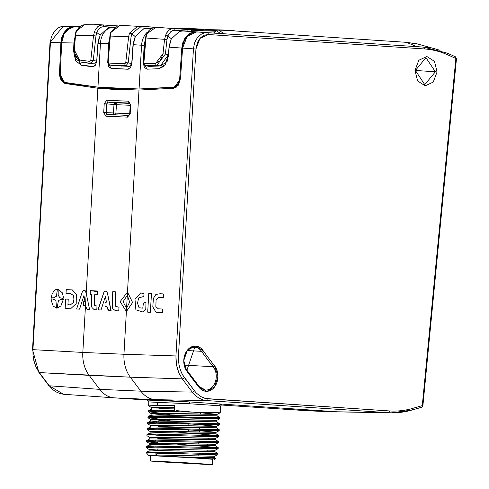 <?xml version="1.0" encoding="UTF-8"?>
<svg xmlns="http://www.w3.org/2000/svg" width="489" height="489" viewBox="0 0 489 489"><rect width="100%" height="100%" fill="white"/><g stroke="black" fill="none" stroke-linecap="round" stroke-linejoin="round"><path stroke-width="0.73" d="M205.918 29.652L216.939 30.135L205.918 29.652A2.848 2.145 92.5 0 0 204.867 29.994A2.848 2.145 -87.5 0 1 205.918 29.652L205.508 29.621L205.918 29.652M227.012 30.422L205.508 29.621A2.848 2.787 -92.4 0 0 205.301 29.621A2.848 2.787 87.6 0 1 205.508 29.621L227.006 30.422M217.03 30.086L215.515 30.018L217.03 30.086M224.384 30.251L229.427 30.379L224.384 30.251M217.367 30.012L209.989 29.719L217.367 30.012M218.846 29.878L223.259 30.067L218.846 29.878M183.179 28.539L191.615 28.729L183.179 28.539M188.467 28.827L200.313 29.04L188.467 28.827M187.587 28.704L180.209 28.405L187.587 28.704M202.232 29.095L175.013 28.276L202.232 29.095A2.848 2.145 -87.5 0 1 202.275 29.095A2.848 2.145 92.5 0 0 202.232 29.095L202.642 29.126A2.848 2.787 87.6 0 1 204.371 29.811A2.848 2.787 -92.4 0 0 202.642 29.126L189.665 28.924L189.738 29.346L189.665 28.924L175.013 28.276L189.469 28.533A2.848 2.145 -87.5 0 1 189.512 28.533A2.848 2.145 92.5 0 0 189.469 28.533L202.232 29.095M214.677 29.927L211.315 29.798L214.677 29.927M219.512 29.921L221.395 30.043L219.512 29.921M173.833 28.484L174.817 28.276A2.848 2.787 87.6 0 1 175.013 28.276A2.848 2.787 -92.4 0 0 174.805 28.276L189.512 28.533A2.848 2.145 92.5 0 1 189.561 28.533M202.324 29.095A2.848 2.145 -87.5 0 1 202.55 29.132A2.848 2.145 92.5 0 0 202.275 29.095L189.512 28.533M174.555 28.533A2.848 2.145 -87.5 0 1 175.423 28.313A2.848 2.145 92.5 0 0 174.555 28.533M187.11 29.23A2.848 2.145 -87.5 0 1 188.186 28.869A2.848 2.145 92.5 0 0 187.11 29.23M234.573 30.929A2.848 2.787 -92.4 0 0 233.137 30.471A2.848 2.787 87.6 0 1 234.573 30.929M232.819 30.44A2.848 2.145 -87.5 0 1 233.045 30.471A2.848 2.145 92.5 0 0 232.77 30.44A2.848 2.145 92.5 0 0 232.727 30.434A2.848 2.145 -87.5 0 1 232.77 30.44L234.659 30.935M220.056 29.878A2.848 2.145 92.5 0 0 220.007 29.878A2.848 2.145 92.5 0 0 219.964 29.872A2.848 2.145 -87.5 0 1 220.007 29.878L232.77 30.44M215.172 30.422L216.529 30.44L215.172 30.422M239.965 31.29L238.253 31.174L240.111 31.259A2.848 2.145 -87.5 0 1 240.154 31.259L241.169 31.369M83.411 62.537L94.536 63.986L96.706 61.137L93.265 60.514L95.966 35.954L93.509 35.697L94.481 31.761L96.865 32.531L98.228 29.701L99.695 28.099L101.431 27.054L103.98 26.644A1.797 1.18 -86.2 0 0 102.922 24.957A1.797 1.18 -86.2 0 0 102.879 24.957L100.373 25.257L97.714 26.742L95.587 29.297L94.481 31.761L95.581 29.309L97.69 26.761L99.64 25.532L102.501 24.939M97.934 43.16L99.029 38.014L97.934 43.16L96.706 61.137L97.934 43.16M83.313 62.513L79.896 61.865M102.879 24.957A1.797 1.18 93.8 0 1 102.922 24.957A1.797 1.18 93.8 0 1 103.98 26.644L111.859 27.17L103.332 26.638L100.826 27.335L98.228 29.701L96.865 32.531L94.481 31.761L93.509 35.697L75.514 35.397L95.966 35.954L93.265 60.514L90.978 63.344L94.536 63.986L96.706 61.137L90.801 60.251L89.884 61.382A1.797 1.381 96.5 0 0 90.978 63.344L93.265 60.514L90.801 60.251L93.509 35.697L90.801 60.251L89.884 61.382L79.475 60.043L74.304 49.902L73.882 49.939L74.304 49.902L75.514 35.397L75.092 35.434L75.514 35.397L76.425 31.253L78.326 28.166L80.153 26.394L82.207 25.208L85.11 24.658M74.414 50.061L73.882 49.939L74.053 54.035L75.092 57.39L76.29 59.365L80.379 61.975M80.544 61.999L94.536 63.986L80.544 61.999A1.797 1.381 -81.9 0 1 79.475 60.043A1.797 1.381 98.1 0 0 80.544 61.999L90.978 63.344A1.797 1.381 -83.5 0 1 89.884 61.382L79.475 60.043L75.465 56.767L74.304 49.902L75.514 35.397L76.425 31.253L75.997 31.363L80.129 26.412L82.885 24.97L85.441 24.67M96.865 32.531L100.104 35.214L96.846 32.519L95.966 35.954L96.846 32.519M116.853 25.886L102.953 24.963M199.121 387.422A1.198 0.593 -38.6 0 0 199.28 386.646A1.198 0.593 141.4 0 1 199.121 387.422A14.688 11.088 92.5 0 0 214.812 386.616A14.688 11.088 92.5 0 0 214.592 365.864A1.198 0.593 141.4 0 1 213.167 366.707A13.49 10.183 -87.5 0 1 215.667 380.79A13.49 10.183 -87.5 0 1 206.988 390.002A13.49 10.183 -87.5 0 0 215.667 380.79A13.49 10.183 -87.5 0 0 213.167 366.707A1.198 0.593 -38.6 0 0 214.592 365.864A401.591 303.052 -87.5 0 1 203.021 350.521A14.688 11.088 92.5 0 0 187.348 350.197A14.688 11.088 92.5 0 0 186.706 370.955A430.968 325.222 92.5 0 0 199.121 387.422A430.968 325.222 -87.5 0 1 186.706 370.955A1.198 0.568 -35.5 0 0 186.902 370.234A1.198 0.568 144.5 0 1 186.706 370.955L183.778 360.509L187.348 350.197L195.313 346.059L203.021 350.521A1.198 0.568 144.5 0 1 201.566 351.322A1.198 0.568 -35.5 0 0 203.021 350.521A401.591 303.052 92.5 0 0 214.592 365.864L217.947 376.072L214.812 386.616L207.012 391.316L199.121 387.422M193.375 347.276A13.49 10.183 -87.5 0 1 201.566 351.322A13.49 10.183 -87.5 0 0 193.375 347.276A13.49 10.183 -87.5 0 0 184.604 356.035A13.49 10.183 -87.5 0 0 186.578 370.087A1.198 0.568 144.5 0 1 186.902 370.234L194.769 347.233M198.962 386.506A1.198 0.593 141.4 0 1 199.28 386.646L186.896 370.228M201.566 351.322A402.789 303.956 92.5 0 0 213.167 366.707A402.789 303.956 -87.5 0 1 201.566 351.322L187.77 350.576L201.566 351.322M415.381 70.459L425.931 57.659L435.399 71.81L424.745 84.615L415.381 70.459L414.972 70.428L437.093 71.901L414.972 70.428L415.381 70.459L425.931 57.659L435.399 71.81L424.745 84.615M214.188 33.099L220.741 33.564L216.26 30.709L214.188 33.099L216.26 30.709L220.741 33.564L224.384 33.82L218.131 29.829L216.26 30.709L218.131 29.829L396.108 41.638L218.131 29.829L224.384 33.82L196.615 31.926L193.723 32.158L189.598 34.077L186.126 37.665L184.371 40.795L183.173 44.328L182.593 48.099L193.436 48.863L194.481 43.283L195.93 39.927L197.892 37.06L201.59 33.992L204.378 32.916L207.263 32.677L196.615 31.926L214.188 33.099M94.689 24.811L95.954 24.456L94.689 24.811M455.173 56.724A1.797 1.131 114.2 0 1 455.442 56.791A1.797 1.131 114.2 0 1 455.87 58.478L422.282 405.613L422.893 405.736L422.282 405.613A1.797 1.143 73.9 0 1 421.597 407.288A1.797 1.143 73.9 0 1 421.384 407.319A1.797 1.143 -106.1 0 0 421.616 407.282A1.797 1.143 -106.1 0 0 422.282 405.613L412.63 408.394A1.797 1.143 73.9 0 1 411.964 410.069A1.797 1.143 73.9 0 1 411.732 410.1A1.797 1.143 -106.1 0 0 411.964 410.069A1.797 1.143 -106.1 0 0 412.63 408.394A116.125 87.635 -87.5 0 1 389.409 410.937A1.797 1.18 93.8 0 1 388.15 412.685A117.922 88.992 92.5 0 0 391.463 412.82A117.922 88.992 -87.5 0 1 388.15 412.685A1.797 1.18 -86.2 0 0 389.409 410.937L208.021 398.828L204.763 398.272L200.618 396.512L195.997 392.771L182.739 375.112L180.692 370.858L179.267 366.163L178.509 361.188L178.454 356.09L175.942 355.949L176.462 364.928L178.98 373.229L182.287 378.871A1.797 0.868 -37 0 0 184.42 377.636A1.797 0.868 143 0 1 182.287 378.871L178.98 373.229L177.238 368.376L176.003 361.371L175.942 355.949L123.949 354.25A29.957 22.256 91.9 0 0 130.294 377.172L182.287 378.871L192.256 392.086A1.797 0.868 -37 0 0 194.384 390.852A1.797 0.868 143 0 1 192.256 392.086L195.838 395.925L198.889 398.107L203.302 399.984L206.761 400.57A1.797 1.18 -86.2 0 0 208.021 398.828A1.797 1.18 93.8 0 1 206.761 400.57L388.15 412.685L206.761 400.57L203.302 399.984L198.889 398.107L195.838 395.925L192.256 392.086L140.856 391.169A29.957 22.47 91 0 0 155.361 399.66L206.761 400.57L155.361 399.66A29.957 22.47 -89 0 1 140.856 391.169L99.732 389.36A29.957 22.739 94 0 0 114.163 397.844A29.957 22.739 94 0 0 114.237 397.85L155.361 399.66L221.156 404.055L221.768 404.458M114.237 397.85A29.957 22.739 -86 0 1 114.163 397.844A29.957 22.739 -86 0 1 99.732 389.36L49.255 385.79L52.824 389.617L55.856 391.793L60.245 393.669L63.759 394.281L60.245 393.676L55.856 391.793L52.824 389.617L49.255 385.79A1.797 0.868 143 0 1 48.808 385.583A1.797 0.868 -37 0 0 49.255 385.79L38.362 371.267L35.978 366.933L33.808 360.375L33.001 355.075L32.94 349.653L32.519 349.641L32.94 349.653L33.001 355.075L34.236 362.08L35.978 366.933L39.291 372.575L89.169 375.356A29.957 22.946 -86.8 0 1 82.824 352.435L32.94 349.653L50.434 42.567L60.88 42.739L59.487 73.258L60.281 73.295L59.487 73.258L60.88 42.739L61.816 37.298L64.022 32.531L67.256 28.937L71.186 26.901L74.517 26.553L65.202 30.935L60.88 42.739L50.434 42.567L50.948 38.882L52.054 35.41L54.707 30.972L57.005 28.735L59.609 27.195L64.261 26.382M63.723 26.363L60.917 26.736L58.222 27.904L54.676 31.009L52.048 35.44L50.948 38.894L50.434 42.567L50.012 42.555L32.519 349.641L38.845 372.373A1.797 0.868 -37 0 0 39.291 372.575A1.797 0.868 143 0 1 38.839 372.367L48.814 385.589L63.533 394.262M193.436 48.863L195.942 49.004L197.458 42.464L198.999 39.664L200.955 37.372L204.469 35.122L208.314 34.523A1.797 1.18 -86.2 0 0 207.263 32.677L204.378 32.916L201.59 33.992L197.892 37.06L195.93 39.927L194.481 43.283L193.436 48.863L182.593 48.099L180.496 78.582L178.296 85.239L173.754 88.258L138.998 90.055L97.873 88.246L86.198 293.174L89.579 309.506L87.066 309.513L85.489 305.631L82.824 352.435A29.957 22.946 93.2 0 0 89.169 375.356L130.294 377.172A29.957 22.256 -88.1 0 1 123.949 354.25L82.824 352.435L123.949 354.25L126.376 311.579L120.16 301.579L127.488 292.08L138.998 90.055L127.488 292.08L132.605 302.508L126.376 311.579L123.949 354.25L175.942 355.949L193.436 48.863L175.942 355.949L178.454 356.09L195.942 49.004L193.436 48.863M220.991 404.984L299.042 410.192A1797.417 1179.193 -86.2 0 0 337.141 411.793A119.279 90.013 92.5 0 0 340.491 411.934A119.279 90.013 -87.5 0 1 337.141 411.793A1797.417 1179.193 93.8 0 1 299.042 410.192A1797.417 1179.193 93.8 0 1 296.01 409.984M220.551 406.053L219.347 405.754A1.797 1.736 97.7 0 1 221.156 404.055L337.141 411.793L221.156 404.055L219.977 404.47M317.355 410.815L324.018 411.347A1797.417 1179.193 93.8 0 1 302.789 410.412L291.059 409.629A1797.417 1179.193 -86.2 0 0 312.288 410.564L317.355 410.815A1.797 1.18 93.8 0 1 317.324 410.809A1.797 1.18 -86.2 0 0 317.355 410.815L312.288 410.564A1.797 1.357 91.7 0 0 312.33 410.564A1.797 1.357 -88.3 0 1 312.288 410.564A1797.417 1179.193 93.8 0 1 291.059 409.629L302.789 410.412A1.797 1.357 -86.7 0 1 302.214 410.192A1.797 1.357 93.3 0 0 302.789 410.412A1797.417 1179.193 -86.2 0 0 324.018 411.347L323.675 411.237A1.797 1.18 93.8 0 1 323.639 411.231A1.797 1.18 -86.2 0 0 323.639 411.231A1.797 1.18 -86.2 0 0 323.675 411.237L317.355 410.815M323.602 411.231A1.797 1.357 91.7 0 0 324.018 411.347A1.797 1.357 -88.3 0 1 323.602 411.231M298.143 410.008A1.797 1.18 93.8 0 1 297.728 410.094A1.797 1.18 -86.2 0 0 298.143 410.008M116.468 104.664L106.718 103.876L107.996 102.134L115.263 102.776A1.797 1.131 -84.9 0 0 114.004 104.524L115.263 102.776L129.958 103.423L115.263 102.776L116.486 104.695A1.797 1.357 92.5 0 0 115.263 102.776L107.996 102.134A1.797 1.369 -87.5 0 1 106.755 100.251L128.497 101.205L130.679 104.903L130.172 113.662L127.586 117.14L105.85 116.186L103.723 112.501L104.218 103.741L106.755 100.251L104.218 103.741L106.718 103.876L106.223 112.635L113.411 112.953A1.797 1.131 -87.5 0 0 114.463 114.793L107.293 114.481L106.223 112.635L115.893 113.118A1.797 1.357 -87.5 0 1 114.463 114.793A1.797 1.131 92.5 0 1 113.411 112.953L114.004 104.524L106.718 103.876L107.996 102.134L129.701 103.087L107.996 102.134A1.797 1.369 92.5 0 1 106.755 100.251L128.497 101.205A1.797 1.345 92.5 0 0 129.701 103.087A1.797 1.345 -87.5 0 1 128.497 101.205L130.679 104.903L130.221 104.89L130.679 104.903M129.004 115.435L129.719 113.65L130.288 113.699M91.779 294.543L90.269 294.512L90.251 290.668L97.727 291.016L97.195 294.757L94.304 294.794L94.383 305.228L96.969 306.096L96.816 309.934L94.132 309.629L91.956 307.508L91.461 300.454L91.779 294.543L91.321 304.977L91.956 307.508L94.132 309.629L96.816 309.934L96.969 306.096L94.383 305.228L94.304 294.794L97.158 294.757L97.745 291.658L90.581 290.698L90.196 291.462L90.269 294.512L91.779 294.543M112.776 291.658L115.386 291.829L115.221 306.145L119.01 307.294L118.729 310.9L115.416 310.686L112.715 308.681L112.329 299.396L112.776 291.658L112.354 299.011L112.715 308.681L115.416 310.686L118.729 310.9L119.01 307.294L115.221 306.145L115.349 292.495L114.872 291.774L112.776 291.658M107.403 292.905L111.089 310.503L108.026 309.989L106.969 306.554L105.013 306.481L105.031 302.679L106.021 302.697L106.394 301.89L105.392 296.475L101.027 309.947L97.965 309.892L103.9 292.245L105.875 290.869L107.403 292.905L105.979 290.888L104.047 291.976L98.087 309.947L101.027 309.947L105.386 296.438L106.382 301.823L106.021 302.697L105.031 302.679L105.013 306.481L106.969 306.554L108.754 310.411L110.862 310.533L107.403 292.905M130.655 105.318L116.486 104.695L130.655 105.318M162.611 309.03L162.427 312.819L155.96 312.226L152.794 306.878L153.399 298.388L155.881 294.445L160.056 293.755L162.715 293.871L163.473 294.421L163.302 297.428L158.485 297.501L156.07 299.843L155.857 306.652L158.32 308.828L162.611 309.03L158.32 308.828L155.857 306.652L156.07 299.843L158.485 297.501L163.302 297.428L163.473 294.421L162.855 293.883L160.056 293.755L155.881 294.445L153.399 298.388L152.794 306.878L155.96 312.226L162.427 312.819L162.611 309.03M147.702 312.178L148.778 293.296L151.462 293.412L150.361 312.288L147.702 312.178L149.206 312.245L150.349 312.288L150.441 311.615L151.462 293.412L148.778 293.296L147.702 312.178M142.757 308.149L143.448 303.052L144.995 302.612L145.997 302.575L145.771 309.28L142.886 311.994L135.875 309.806L134.988 299.286L140.612 292.942L143.992 293.632L143.827 296.42L138.619 297.966L137.543 303.223L139.072 307.758L142.757 308.149L139.072 307.758L137.543 303.223L138.619 297.966L143.827 296.42L143.992 293.632L140.612 292.942L134.988 299.286L135.875 309.806L142.886 311.994L145.771 309.28L145.997 302.575L144.995 302.612L143.448 303.052L142.757 308.149M155.086 447.105L218.131 448.657M168.094 444.269L146.676 441.665M146.902 441.787L155.423 441.139L218.473 442.679M218.504 436.75L155.765 435.161L155.82 434.146L155.765 435.161L218.803 436.695M156.107 429.165L219.158 430.717M147.929 423.847L156.443 423.199L219.5 424.733M169.457 420.344L148.02 417.734M148.271 417.863L156.786 417.215L219.83 418.755M169.799 414.36L148.363 411.762M148.607 411.879L157.128 411.231L220.184 412.777M214.42 456.261L156.902 454.978L155.606 453.853L169.769 453.334L217.825 454.862L217.886 453.768M151.816 407.789L159.628 407.129L159.542 408.645L159.628 407.129L174.463 407.325L151.602 407.679M176.016 410.583L217.079 414.33L151.266 413.651M216.743 420.308L150.936 419.629M175.337 422.545L216.401 426.286L150.594 425.613M174.995 428.523L216.071 432.27L150.245 431.598M218.864 436.695L215.753 438.266L149.891 437.588L146.957 435.675M218.528 442.679L215.411 444.25L149.542 443.572L146.614 441.659M217.538 453.694L154.799 452.093L146.737 452.319A35.948 0.403 3.3 0 1 154.768 452.594L154.799 452.093L154.768 452.594A35.948 0.403 3.3 0 1 169.769 453.334A35.948 0.403 -176.7 0 0 146.737 452.319L146.058 452.484L148.772 455.528L156.859 455.736A32.952 0.373 3.3 0 1 179.842 456.922L214.64 457.704L215.612 458.34M146.804 447.985L146.217 447.716L155.08 447.123L155.141 446.109L155.08 447.123L217.819 448.719M218.216 441.732L155.484 440.131L155.423 441.139L155.484 440.131L146.963 440.785M217.88 447.716L155.141 446.109L146.37 446.5M155.423 441.139L218.161 442.734M147.586 429.825L156.107 429.177L156.162 428.168L147.647 428.822M218.559 435.754L155.82 434.146M218.901 429.77L156.162 428.168L156.107 429.177L218.84 430.772M156.443 423.199L156.504 422.184L156.443 423.199L219.182 424.788M219.585 417.808L156.847 416.2L156.786 417.215L156.847 416.2L148.332 416.86M219.237 423.786L156.504 422.184L147.727 422.563M148.956 405.901L157.47 405.253L174.561 405.54L174.28 410.546L157.183 410.222L157.128 411.231L157.183 410.222L148.668 410.882M156.786 417.215L219.524 418.81M157.128 411.231L219.867 412.826M219.347 405.754L189.298 403.749L189.61 401.946L221.156 404.055A1.797 1.736 -82.3 0 0 219.347 405.754L189.298 403.749L157.635 402.355L157.47 405.253L157.635 402.355L148.894 401.952M430.73 48.014L423.315 47.103A1.797 1.18 93.8 0 1 424.366 48.949L208.314 34.523A1.797 1.18 93.8 0 0 207.263 32.677L416.86 46.669L196.615 31.926L187.183 36.308L182.593 48.099L180.496 78.582L173.754 88.258L138.998 90.055L118.369 89.701M147.281 400.063L189.61 401.946L189.298 403.749M148.858 401.946L147.183 400.051M63.105 26.375L50.012 42.555L50.434 42.567L32.94 349.653L82.824 352.435L85.489 305.619L83.393 305.521L83.411 303.204L83.643 301.731L84.982 301.78L83.949 295.478L79.579 309.152L76.626 308.993L82.586 291.059L84.762 290.063L85.917 291.829L86.198 293.174L85.489 305.619L87.024 309.513L89.579 309.506L86.198 293.174L97.873 88.246L64.854 83.466L72.653 83.808L64.854 83.466L97.873 88.246L118.197 89.695M121.535 89.823L73.857 84.34L121.932 89.835M73.876 84.035L73.307 83.931L73.876 84.035M60.85 80.074L64.854 83.466L59.487 73.258M116.944 25.856L95.954 24.456L116.944 25.856M421.384 407.319L411.732 410.1A117.922 88.992 -87.5 0 1 391.463 412.82M419.262 44.31L406.457 42.329L396.108 41.638L406.457 42.329L416.836 46.669L224.384 33.82L423.578 47.121L447.319 53.148L455.424 56.785M116.486 104.695L115.893 113.118L129.713 113.729L113.411 112.953L114.004 104.524L116.486 104.695L115.893 113.118A1.797 1.357 92.5 0 1 114.463 114.793L121.455 115.104M103.723 112.501L106.223 112.635L103.723 112.501L105.85 116.186L127.586 117.14A1.797 1.345 -87.5 0 1 128.962 115.435L114.463 114.793L128.968 115.435A1.797 1.345 92.5 0 0 127.586 117.14L130.172 113.662M422.893 405.736L456.481 58.601L455.87 58.478L422.282 405.613L412.63 408.394A116.125 87.635 92.5 0 1 389.409 410.937L205.838 398.535L200.618 396.512L195.997 392.771L184.42 377.636L181.994 373.755L180.141 369.336L178.937 364.531L178.454 356.09L195.942 49.004L199.928 38.448L208.314 34.523L424.366 48.949A116.125 87.635 -87.5 0 1 447.759 54.841A1.797 1.131 -65.8 0 0 447.331 53.154A1.797 1.131 114.2 0 1 447.759 54.841L455.87 58.478A1.797 1.131 -65.8 0 0 455.442 56.791M437.771 49.64L416.952 43.79L406.451 42.354L416.848 46.608L424.458 47.188M428.914 47.708L430.95 48.05M437.563 49.585L440.045 50.343M73.876 84.022L73.857 84.34M106.718 103.876L104.218 103.741M128.962 115.435L107.293 114.481A1.797 1.369 92.5 0 0 105.85 116.186A1.797 1.369 -87.5 0 1 107.293 114.481L106.223 112.635M455.919 57.494L456.066 57.873M455.87 58.478L447.759 54.841A116.125 87.635 92.5 0 0 424.366 48.949A1.797 1.18 -86.2 0 0 423.315 47.103M159.542 408.645L173.632 408.865M216.804 414.391L159.286 413.113L159.2 414.629L216.719 415.919M216.462 420.375L158.943 419.091L158.858 420.607L216.376 421.897M151.382 415.295L159.2 414.629L159.286 413.113L151.474 413.773M216.12 426.353L158.601 425.075L158.515 426.591L216.04 427.881M158.772 422.203L158.943 419.091L151.132 419.751M215.783 432.337L158.265 431.053L158.179 432.569L215.692 433.859M158.522 426.591L158.601 425.075L150.795 425.736M215.441 438.315L157.923 437.038L157.837 438.554L215.356 439.843M150.361 433.242L158.179 432.569L158.265 431.053L150.453 431.714M215.105 444.299L157.58 443.016L157.495 444.532L215.013 445.821M157.837 438.554L157.923 437.038L150.111 437.698M214.763 450.277L157.238 449L157.152 450.516L214.671 451.805M149.683 445.204L157.495 444.532L157.58 443.016L149.775 443.682M149.108 449.593L149.023 451.133L157.152 450.516L157.238 449L149.426 449.66M156.902 454.978L156.859 455.736L155.606 453.853L169.769 453.334M174.561 405.54L174.28 410.546M157.183 410.222L148.418 410.595M219.922 417.753L148.075 416.579M156.162 428.187L147.391 428.553M174.805 431.86L218.907 435.687L216.016 433.786M155.82 434.165L147.061 434.538M155.478 440.149L146.718 440.522L157.629 442.276M174.121 443.829L218.222 447.643M146.083 452.429L149.121 450.901L179.512 450.925M217.905 453.645L214.983 451.726L206.951 450.84M150.343 444.745L179.487 444.935M218.247 447.661L215.325 445.742L207.293 444.856M146.676 440.516L149.793 438.939L215.655 439.758L208.076 438.914M150.154 432.954L158.051 432.569M158.179 432.569L215.991 433.78M150.49 426.976L216.334 427.796M169.28 423.547L150.844 420.998L216.67 421.824M151.174 415.02L217.006 415.839M151.529 409.042L167.861 408.749M214.567 459.275L215.6 458.352L179.842 456.922L212.77 459.287L179.842 456.922A32.952 0.373 3.3 0 0 156.859 455.736L148.772 455.528M63.759 394.281L114.096 397.838M89.169 375.356L99.732 389.36L140.856 391.169L130.294 377.172L39.291 372.575L49.255 385.79L99.732 389.36L89.169 375.356M140.856 391.169L192.256 392.086L182.287 378.871L130.294 377.172L140.856 391.169M337.141 411.793L388.15 412.685L337.141 411.793M184.659 365.161L213.167 366.707L184.659 365.161M414.972 70.428L418.798 60.275L426.866 56.504L434.446 61.321L437.093 71.901L433.26 82.06L425.198 85.832L417.618 81.015L414.972 70.428M51.229 297.88L53.949 297.764L56.431 296.23L57.433 289.127L55.734 289.635L53.594 291.475L52.017 294.366L51.229 297.88L52.017 294.366L53.594 291.475L55.734 289.635L57.402 289.127L56.577 295.857L54.077 297.734L51.229 297.88M189.61 401.946L155.361 399.66L117.238 398.052L63.692 394.275M127.305 295.27L123.106 301.731L126.559 308.363L123.106 301.731L127.305 295.27M126.559 308.351L127.488 292.08L120.16 301.579L126.376 311.579L126.559 308.351L126.376 311.579L132.605 302.508L127.488 292.08L127.305 295.313L129.658 302.074L126.559 308.351L129.658 302.074L127.305 295.313L126.559 308.351M58.142 289.195L58.197 295.142L59.701 297.691L63.118 298.437L63.35 296.841L62.292 292.783L58.142 289.195L62.292 292.783L63.35 296.841L63.118 298.437L59.89 297.783L58.197 295.142L58.142 289.195M70.288 304.959L67.94 304.555L68.234 299.201L65.715 299.085L65.135 308.467L70.593 308.816L76.211 303.577L76.333 294.195L72.329 289.922L67.574 289.677L66.174 290.075L66.015 293.363L70.599 293.583L73.601 295.588L73.9 299.323L73.417 302.44L70.288 304.959L73.417 302.44L73.9 299.323L73.601 295.588L70.599 293.583L66.015 293.363L66.272 289.629L72.329 289.922L76.333 294.195L76.211 303.577L70.593 308.816L65.135 308.467L65.715 299.085L68.234 299.201L67.94 304.555L70.288 304.959M63.362 299.396L61.088 299.47L58.417 300.558L57.115 308.143L60.862 305.98L63.362 299.396L60.862 305.98L57.152 308.137L58.417 300.558L61.088 299.47L63.362 299.396M56.473 308.119L55.942 300.405L53.001 299.048L51.198 298.871L51.223 300.411L53.191 306.041L56.473 308.119L53.191 306.041L51.223 300.411L51.198 298.871L53.001 299.048L55.942 300.405L56.473 308.119M60.44 79.206L59.481 74.676M85.489 305.619L86.198 293.174L84.872 290.118L82.586 291.059L76.626 308.993L79.579 309.152L83.949 295.478L84.982 301.78L83.643 301.731L83.393 305.521L85.489 305.619M192.073 31.589L187.972 31.119A1.797 1.18 -86.2 0 0 186.908 29.432L173.95 28.564A1.797 1.18 93.8 0 1 175.007 30.251L189.634 31.424M176.578 28.668L155.135 27.28L151.382 28.478L148.76 30.801L146.786 34.065L145.942 38.001L164.573 39.316L145.942 38.001L143.907 62.586L144.628 63.79L143.907 62.586L143.442 62.623L144.188 64.976L145.789 65.752A1.797 1.333 -91.3 0 1 144.628 63.79L155.643 63.393L160.423 60.502L162.971 53.808L164.573 39.316L162.971 53.808L165.386 54.065L166.993 39.578L164.573 39.316L165.985 34.309L167.831 31.32L169.659 29.719L171.743 28.784L173.95 28.564L155.893 27.292L146.303 34.163L146.786 34.065L148.76 30.801L150.679 28.955L152.849 27.757L155.135 27.28L186.908 29.432A1.797 1.18 93.8 0 1 187.972 31.119L175.007 30.251A1.797 1.18 -86.2 0 0 173.95 28.564L171.028 29.016L169.017 30.184L166.81 32.708L165.649 35.177L164.573 39.316L166.993 39.578L167.953 35.96L165.649 35.177L167.953 35.96L166.993 39.578L165.386 54.065L162.971 53.808L155.643 63.393L144.628 63.79A1.797 1.333 88.7 0 0 145.789 65.752L156.822 65.355A1.797 1.326 -92.8 0 1 155.643 63.393A1.797 1.326 87.2 0 0 156.822 65.355L165.386 54.065L168.491 54.603L169.066 46.253L171.315 38.778M148.228 66.26L160.355 65.966L165.832 62.537L168.491 54.603L165.386 54.065L156.822 65.355L160.355 65.966L148.998 66.382L145.789 65.752L156.822 65.355L160.355 65.966L168.491 54.603L169.066 46.253L171.327 38.765L167.953 35.96L168.247 35.226L170.789 31.657L172.501 30.648L175.007 30.251L172.501 30.648L170.789 31.657L168.247 35.226L167.971 35.972L171.272 38.723M146.786 34.065L146.29 34.193L145.477 38.038L145.942 38.001L146.786 34.065M145.942 38.001L145.477 38.038L143.442 62.623L143.907 62.586L145.942 38.001M194.818 31.767L209.518 32.787L182.978 30.984L195.985 31.901L190.643 32.94L184.555 38.839L181.798 48.063L179.689 78.705L180.484 78.76L179.689 78.705L181.798 48.063L169.139 47.17L168.583 55.098L165.386 64.579L158.833 68.704L147.183 69.181L143.332 63.167L144.102 45.398L145.392 39.071L144.102 45.398L133.234 44.676L131.902 63.558L133.234 44.676L135.392 36.333L143.68 28.845L150.765 28.723L143.68 28.845L135.392 36.333L133.234 44.676L141.565 45.22A17.078 12.69 -86 0 1 147.489 32.005A17.078 12.69 94 0 0 141.565 45.22L139.072 88.992L176.132 87.403L173.736 87.244L177.745 84.579L179.689 78.705L178.192 83.882L176.737 85.771L174.365 87.134L139.072 88.992L109.548 88.136L97.947 87.176L65.013 82.458L97.947 87.176L100.441 43.411L108.57 43.588L107.794 61.241L108.57 43.588L109.762 37.586M167.134 61.443L168.583 55.098L169.139 47.17L181.798 48.063L182.88 42.549L186.028 36.699L188.662 34.144L190.643 32.94L195.789 31.889L182.978 30.984L195.802 31.883M216.022 30.984L213.546 33.075L215.429 31.223L191.523 30.214L215.429 31.223L216.327 30.642M114.542 27.219L108.436 27.555L100.166 35.086L98.032 43.368L96.791 61.113L98.032 43.368L100.441 43.411A17.078 13.075 -89.1 0 1 113.723 27.201A17.078 13.075 90.9 0 0 100.441 43.411L98.032 43.368L100.166 35.086L108.436 27.555L111.865 27.182M163.821 66.412L158.833 68.704L147.183 69.181L144.359 67.464L143.332 63.167L144.102 45.398L141.565 45.22L139.072 88.992L97.947 87.176L100.441 43.411L108.57 43.588L109.774 37.482M128.277 69.181L111.229 68.503L107.739 62.476L108.644 66.657L111.229 68.503L127.672 69.224L130.502 67.616L131.902 63.558M113.179 68.466L128.393 69.157M147.061 28.49L150.459 28.704M93.362 66.718L81.357 65.288L73.558 50.911L73.912 42.977L74.927 37.415L73.912 42.977L61.675 42.775L64.224 33.545L70.165 27.635L74.823 26.565L69.175 28.185L66.449 30.459L64.903 32.433L62.635 37.256L61.675 42.775L73.912 42.977L73.558 50.911L75.557 60.624L81.357 65.288L92.439 66.767L95.337 65.294L96.791 61.113M169.139 47.17L171.217 38.986L179.451 31.375L182.978 30.984L179.451 31.375L171.217 38.986L169.139 47.17M164.744 88.741L175.6 87.708M60.275 73.448L61.675 42.775L60.275 73.448L61.48 79.462L65.013 82.458L63.307 81.694L61.48 79.462L60.428 76.217L60.275 73.448M83.289 65.257L94.108 66.706M93.277 66.736L92.439 66.767M113.723 27.201A17.078 13.075 -89.1 0 1 114.267 27.225M180.472 28.943L216.486 30.477L180.49 28.943M112.88 65.581L109.952 65.025A1.797 1.369 -86.3 0 1 108.827 63.063A1.797 1.369 93.7 0 0 109.952 65.025L125.997 65.728A1.797 1.351 -88.6 0 1 124.86 63.766L108.827 63.063L108.173 61.865L110.325 36.045L128.607 36.828L129.518 33.075L131.859 33.802L135.233 36.608L131.859 33.802L131.04 37.091L128.185 62.898L131.73 63.521L128.185 62.898L125.997 65.728L129.634 66.37L131.73 63.521L133.039 44.371L134.713 37.855L133.039 44.371L131.73 63.521L129.634 66.37L112.776 65.569M110.655 32.39L118.014 25.52M120.098 25.312L111.101 32.28L110.325 36.045L109.891 36.082L110.325 36.045L108.173 61.865L107.739 61.895L108.173 61.865L108.827 63.063L124.86 63.766A1.797 1.351 91.4 0 0 125.997 65.728L129.634 66.37M113.216 65.648L109.787 65L125.997 65.728L128.185 62.898L131.04 37.091L131.859 33.802L129.518 33.075L137.953 26.076A1.797 1.18 93.8 0 1 139.029 27.769L151.015 28.564L139.029 27.769L131.877 33.82L139.029 27.769A1.797 1.18 -86.2 0 0 137.965 26.076L137.837 26.07M159.591 27.518L137.977 26.076M117.935 65.453L121.419 66.094L117.935 65.453M128.185 62.898L125.752 62.635L124.86 63.766L125.752 62.635L128.185 62.898M131.04 37.091L128.607 36.828L125.752 62.635L128.607 36.828L131.04 37.091M129.518 33.075L128.607 36.828L110.325 36.045L111.101 32.28M110.648 32.408L109.891 36.082L107.739 61.895L108.46 64.23L109.732 64.988M188.448 431.677L188.546 429.929M188.785 425.693L188.888 423.945M197.666 463.493L156.749 461.341L197.666 463.493L206.132 464.171L200.087 464.03L156.602 461.39L197.666 463.493M200.576 412.349L200.478 414.067M199.714 427.545L199.616 429.281L199.714 427.545M199.555 430.289L199.457 432.013L199.555 430.289M198.876 442.252L198.778 443.975L198.876 442.252M198.192 454.269L198.094 455.937L198.192 454.269M160.942 461.879L204.824 464.342L212.397 464.519L179.218 462.307L150.337 461.035L160.942 461.879L150.257 461.005L212.47 464.55L160.942 461.879M212.47 464.55L212.776 459.165L202.091 458.291L150.569 455.626L150.257 461.005M204.665 30.012L202.275 29.095M220.007 29.878L205.313 29.621L204.054 29.957M238.222 31.174L240.154 31.259M116.859 25.886L102.916 24.957L85.08 24.658M80.324 61.962L83.521 62.555M75.984 31.394L75.092 35.434L73.882 49.939M84.725 24.658L75.997 31.363M205.576 390.088L199.274 386.64M93.974 24.798L95.416 24.499M421.604 407.288L411.952 410.075L391.457 412.82L340.485 411.934L299.042 410.192M290.313 409.586L324.568 411.298M129.75 103.093L130.221 104.89L129.719 113.65M217.843 454.642L214.72 456.219M146.272 447.637L149.194 449.556M218.186 448.657L215.062 450.235M147.293 429.697L150.209 431.604M219.206 430.717L216.095 432.282M147.635 423.712L150.545 425.626M219.549 424.733L216.444 426.304M147.978 417.734L150.881 419.641M219.885 418.755L216.786 420.32M148.32 411.75L151.217 413.657M220.227 412.771L217.134 414.336M148.662 405.772L151.559 407.673M146.272 446.689L146.217 447.716M146.614 440.705L146.559 441.72M218.228 447.783L218.167 448.798M146.957 434.721L146.902 435.736M218.565 441.805L218.51 442.814M147.299 428.743L147.238 429.752M218.907 435.821L218.852 436.836M147.635 422.759L147.58 423.774M219.249 429.843L219.188 430.852M147.978 416.781L147.922 417.789M219.592 423.859L219.53 424.874M148.32 410.797L148.259 411.811M219.928 417.875L219.873 418.89M220.215 412.912L220.606 406.023M148.601 405.827L148.827 401.903M220.57 406.029L221.902 404.421M63.766 26.363L74.028 26.528M455.345 56.748L456.475 58.656M421.536 407.306L422.857 405.949M217.037 415.98L217.122 414.464M151.407 409.244L151.492 407.728M216.694 421.964L216.78 420.448M151.07 415.222L151.156 413.706M216.358 427.942L216.444 426.426M150.728 421.206L150.814 419.69M216.016 433.926L216.101 432.41M150.386 427.184L150.471 425.668M215.673 439.904L215.759 438.389M150.044 433.168L150.129 431.653M215.331 445.889L215.417 444.373M149.707 439.146L149.793 437.631M214.995 451.867L215.081 450.351M149.365 445.131L149.451 443.615M214.647 457.949L214.738 456.335M148.387 410.607L151.48 409.042M219.946 417.753L217.043 415.846M148.045 416.585L151.144 415.02M219.604 423.737L216.7 421.83M147.702 422.569L150.808 421.005M219.268 429.715L216.358 427.808M147.36 428.553L150.465 426.983M147.018 434.532L150.129 432.961M218.589 441.683L215.667 439.764M146.333 446.494L149.457 444.923M147.232 400.057L117.262 398.058M178.302 28.79L190.539 29.676L192.018 31.284M109.548 88.136L115.917 88.558M79.615 26.644L74.854 26.565M160.215 27.58L120.025 25.306M109.787 65L113.045 65.624M207.14 447.496L207.238 445.736M207.819 435.534L207.923 433.774M209.029 414.311L209.127 412.624M159.053 417.227L158.949 419.091"/></g></svg>
